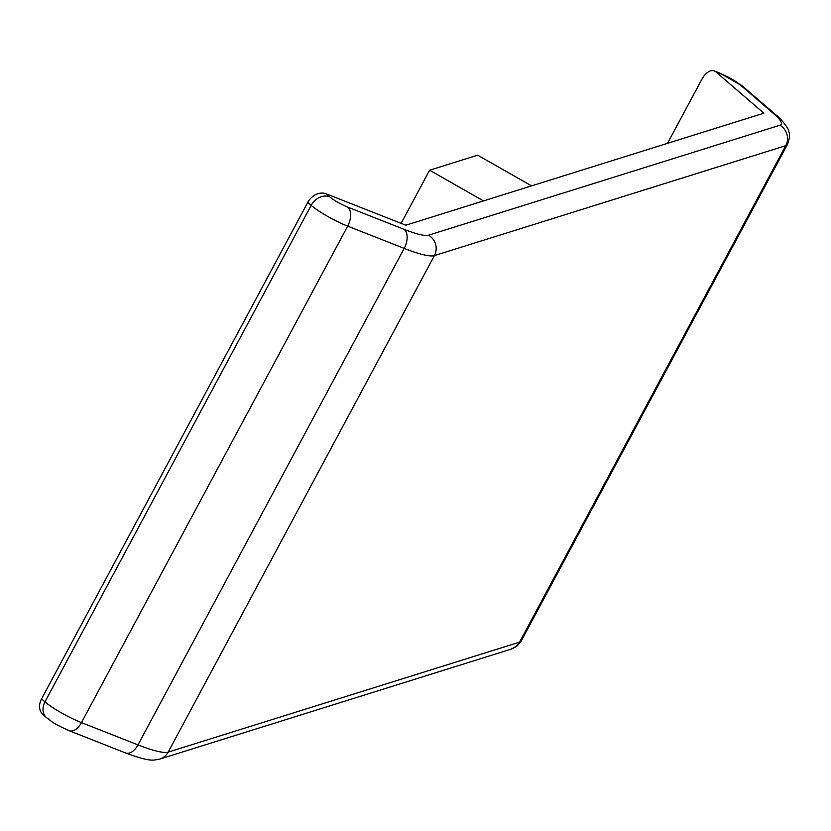 <?xml version="1.0" encoding="UTF-8"?>
<svg xmlns="http://www.w3.org/2000/svg" width="831" height="831" viewBox="0 0 831 831"><rect width="100%" height="100%" fill="white"/><g stroke="black" fill="none" stroke-linecap="round" stroke-linejoin="round"><path stroke-width="1.25" d="M41.55 698.881L44.978 701.842A15.02 11.998 130.7 0 0 46.557 717.704L43.129 714.753A15.02 11.998 -49.3 0 1 41.55 698.881L307.761 202.39A15.02 11.998 -49.3 0 1 326.157 193.81L405.85 225.211L763.845 113.193L715.865 71.861A15.02 8.715 -68.5 0 0 714.359 70.957A15.02 8.715 -68.5 0 0 702.008 79.028L667.522 143.327M401.124 223.352L429.617 170.21L483.507 200.915M429.617 170.21L477.68 155.179L531.57 185.874M714.359 70.957L720.051 73.201L742.592 86.185A15.02 11.998 130.7 0 0 739.798 84.492L773.817 113.805A60.092 9.712 -151.8 0 1 779.862 125.252L428.516 235.194A60.092 9.712 -151.8 0 1 404.344 229.429L347.825 207.158A15.02 8.715 111.5 0 1 347.67 226.125L81.459 722.617L137.977 744.888L404.198 248.396L347.67 226.125A30.041 4.851 -151.8 0 1 311.189 205.35L307.761 202.39M739.798 84.492A15.02 2.431 28.2 0 0 721.557 74.104L715.865 71.861M326.157 193.81L329.585 196.77A15.02 2.431 28.2 0 0 347.825 207.158M46.557 717.704C53.724 722.503 49.299 721.568 69.098 730.688A15.02 8.715 111.5 0 0 81.459 722.617A30.041 4.851 28.2 0 1 44.978 701.842L311.189 205.35A15.02 11.998 130.7 0 1 329.585 196.77M69.098 730.688L125.616 752.959A15.02 8.715 -68.5 0 0 137.977 744.888A75.112 12.143 28.2 0 0 168.194 752.097L519.541 642.155L785.762 145.664L434.405 255.605L168.194 752.097A15.02 14.646 72.6 0 1 159.781 759.087L511.127 649.146A15.02 14.646 -107.4 0 0 519.541 642.155A75.112 12.143 28.2 0 0 521.255 640.919L517.246 645.832L511.127 649.146M720.051 73.201A15.02 8.715 111.5 0 1 721.557 74.104M428.516 235.194A15.02 14.646 72.6 0 1 434.405 255.605A75.112 12.143 28.2 0 1 404.198 248.396A15.02 8.715 -68.5 0 0 404.344 229.429M521.255 640.919L787.466 144.428A75.112 12.143 28.2 0 1 785.762 145.664A15.02 14.646 -107.4 0 0 779.862 125.252M773.817 113.805A15.02 11.998 -49.3 0 1 776.621 115.488L742.592 86.185M159.781 759.087C152.395 760.417 150.234 761.965 125.616 752.959M787.466 144.428C789.689 138.258 790.115 133.988 788.764 131.599C789.72 129.189 778.533 116.101 776.621 115.488"/></g></svg>
